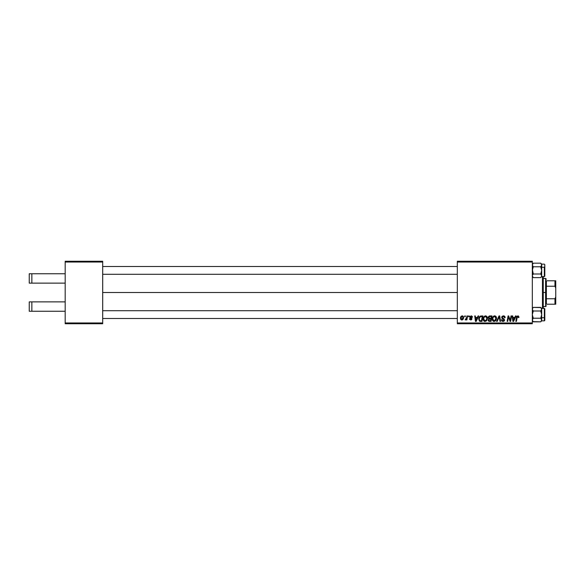 <?xml version="1.0" encoding="UTF-8"?>
<svg xmlns="http://www.w3.org/2000/svg" width="585" height="585" viewBox="0 0 585 585"><rect width="100%" height="100%" fill="white"/><g stroke="black" fill="none" stroke-linecap="round" stroke-linejoin="round"><path stroke-width="0.88" d="M102.682 292.5L457.324 292.5L102.682 292.5M65.184 301.875L65.184 262.036L102.682 262.036L102.682 322.964L65.184 322.964L65.184 283.125L31.861 283.125L65.184 283.125L65.184 261.254L102.682 261.254L65.184 261.254L65.184 262.036L102.682 262.036L102.682 261.254L102.682 323.746L102.682 322.964L65.184 322.964L65.184 301.875L29.25 301.875L29.25 311.249L31.861 311.249L31.861 301.875L31.861 311.249L65.184 311.249L29.25 311.249L29.25 301.875L65.184 301.875M65.184 323.746L65.184 322.964L65.184 323.746L102.682 323.746L65.184 323.746M457.324 323.746L532.313 323.746L532.313 322.964L457.324 322.964L457.324 262.036L532.313 262.036L532.313 322.964L532.313 261.254L457.324 261.254L532.313 261.254L532.313 262.036L457.324 262.036L457.324 261.254L457.324 322.964L532.313 322.964L532.313 323.746L457.324 323.746L457.324 322.964L457.324 323.746M466.969 315.937L466.399 318.598L465.134 319.841L465.835 319.878L466.442 319.088L466.296 319.915L466.874 319.915L467.547 315.937L466.969 315.937L467.547 315.937L466.969 315.937L466.684 317.523L465.134 319.841L466.442 319.088L466.296 319.915L466.874 319.915L467.547 315.937L466.874 319.915L466.296 319.915M468.614 315.937L468.483 316.719L469.068 316.719L469.185 315.937L468.614 315.937L469.185 315.937L468.614 315.937L468.483 316.719L469.068 316.719L469.185 315.937L469.068 316.719L468.483 316.719L468.614 315.937M481.272 315.937L479.62 316.58L478.72 318.701L479.327 321.004L481.967 321.406L482.888 315.937L480.395 316.068L478.698 319.161L479.905 321.333L481.967 321.406L482.888 315.937L481.967 321.406L480.424 321.399M485.557 315.863L484.095 316.522L483.21 318.489L483.605 320.682L484.848 321.465L486.53 320.829L487.393 318.876L487.034 316.719L485.557 315.863C483.956 316.244 483.166 317.304 483.173 319.037C483.137 320.426 483.766 321.238 485.06 321.472L486.683 320.646L487.437 318.225C487.444 316.88 486.815 316.09 485.557 315.863M494.647 315.863L493.184 316.522L492.299 318.489L492.694 320.682L493.937 321.465L495.619 320.829L496.49 318.876L496.124 316.719L494.647 315.863C493.045 316.244 492.256 317.304 492.263 319.037C492.226 320.426 492.855 321.238 494.149 321.472L495.773 320.646L496.526 318.225C496.533 316.88 495.904 316.09 494.647 315.863M505.118 317.714L504.548 317.779L505.118 317.714C505.133 316.543 504.57 315.922 503.422 315.863L502.215 316.295L501.711 317.596L502.149 318.606L503.86 319.666L503.912 320.39L502.837 320.821L501.996 319.71L501.425 319.768L501.872 321.041L503.02 321.472L504.219 320.989L504.541 319.849L502.427 317.896L502.369 317.026L503.678 316.529L504.548 317.779L505.118 317.714L504.723 316.361L503.605 315.871M517.813 316.5L517.06 317.531L517.813 316.5L518.347 317.64L517.813 316.5L517.06 317.531L516.409 321.406L515.831 321.406L516.511 317.392L517.849 315.863L518.968 317.07L518.31 315.937L516.884 316.346L515.831 321.406L516.409 321.406L517.337 316.704L518.054 316.551L518.347 317.64L518.939 317.443M515.509 315.937L514.837 317.428L512.899 317.428L512.716 315.937L512.146 315.937L512.891 321.406L513.586 321.406L516.131 315.937L515.509 315.937L516.131 315.937L515.509 315.937L514.837 317.428L512.899 317.428L512.716 315.937L512.146 315.937L512.891 321.406L513.586 321.406L516.131 315.937L513.586 321.406L512.891 321.406L512.146 315.937L512.716 315.937M510.42 319.271L511.005 315.937L510.244 320.565L508.665 315.937L508.065 315.937L507.144 321.406L507.721 321.406L508.482 316.763L510.047 321.406L510.647 321.406L511.582 315.937L511.005 315.937L511.582 315.937L511.005 315.937L510.244 320.565L508.665 315.937L508.065 315.937L507.144 321.406L507.721 321.406L508.482 316.763L510.047 321.406L510.647 321.406L511.582 315.937L510.647 321.406L510.047 321.406M497.213 321.406L496.599 321.406L498.983 315.937L496.599 321.406L497.213 321.406L499.261 316.719L499.978 321.406L500.548 321.406L499.714 315.937L498.983 315.937L499.714 315.937L498.983 315.937L496.599 321.406L497.213 321.406L499.261 316.719L499.978 321.406L500.548 321.406L499.714 315.937L500.548 321.406L499.978 321.406M489.791 315.937L488.329 317.004L488.256 317.977L488.899 318.737L488.183 320.463L488.987 321.34L491.056 321.406L491.978 315.937L489.791 315.937L491.978 315.937L489.791 315.937L488.212 317.633L488.899 318.737L488.146 320.075L488.899 321.311L491.056 321.406L491.978 315.937L491.056 321.406L488.811 321.275M478.084 315.937L477.418 317.428L475.473 317.428L475.291 315.937L474.72 315.937L475.466 321.406L476.161 321.406L478.705 315.937L478.084 315.937L478.705 315.937L478.084 315.937L477.418 317.428L475.473 317.428L475.291 315.937L474.72 315.937L475.466 321.406L476.161 321.406L478.705 315.937L476.161 321.406L475.466 321.406L474.72 315.937L475.291 315.937M472.453 317.209L471.627 315.944L469.857 316.536L469.916 317.582L471.386 318.942L470.713 319.483L469.47 318.774L469.558 319.264L470.874 319.98L471.7 319.585L471.934 318.649L470.377 316.712L471.276 316.383L471.883 317.355L472.453 317.209L471.093 315.863L469.755 317.019L471.327 318.62L470.786 319.483L469.47 318.774L470.764 319.98L471.956 318.854L470.318 316.968L471.064 316.361L471.883 317.355L472.453 317.282L471.883 317.26M464.782 315.937L464.651 316.719L465.229 316.719L465.346 315.937L464.782 315.937L465.346 315.937L464.782 315.937L464.651 316.719L465.229 316.719L465.346 315.937L465.229 316.719L464.651 316.719L464.782 315.937M462.223 315.863L461.236 316.251L460.541 317.487L460.607 319.198L461.477 319.951L462.793 319.6L463.481 318.306L463.4 316.595L462.223 315.863C461.002 316.171 460.417 316.99 460.446 318.32L461.777 319.98C463.028 319.681 463.627 318.832 463.576 317.45L462.223 315.863M513.776 319.688L514.529 318.064L512.979 318.064L513.316 320.807L513.776 319.688L513.316 320.807L512.979 318.064L514.529 318.064L513.294 320.463M516.533 317.26L515.831 321.406L516.409 321.406L517.06 317.531M508.84 318.05L508.482 316.763L507.721 321.406L507.144 321.406L508.065 315.937L508.665 315.937L509.923 319.454M510.274 320.244L510.047 319.863M504.402 316.975L503.385 316.5L504.365 316.916M503.678 316.529L502.895 316.58M502.288 317.282L503.385 316.5M502.427 317.896L503.904 318.825L503.224 318.43L504.548 320.024L503.904 318.825M501.418 319.893L503.02 321.472L504.548 320.024M504.526 320.324L504.219 320.989M502.062 321.202L501.674 320.785M501.996 319.71L501.425 319.768L502.01 320.039M502.288 320.565L503.034 320.836L501.996 319.936M502.939 320.829L503.978 320.053L503.21 320.829M503.941 320.309L503.531 319.41M502.786 319L503.765 319.571L501.711 317.472L503.422 315.863M501.776 316.968L501.981 316.558M499.451 318.145L499.261 316.719L498.793 317.823L499.085 317.136M495.064 315.915L495.458 316.061M496.277 317.004L496.497 317.809M493.923 321.457L493.323 321.267M492.694 320.682L492.49 320.302M492.358 319.9L492.285 319.476M492.585 317.436L492.848 316.953M493.184 316.522L493.601 316.178M494.12 315.937L494.508 315.871M493.586 320.682L495.327 320.229L494.171 320.836L492.833 319.103C492.797 317.735 493.389 316.873 494.603 316.5L495.956 318.203L494.72 320.712M493.338 320.5L492.87 319.585M493.352 317.267L494.193 316.573M495.795 319.359L495.488 320.01M494.603 316.5L495.312 316.741L494.603 316.5M492.928 318.24L493.06 317.83M495.714 317.187L495.941 317.896M489.652 321.406L488.899 321.311L489.652 321.406M488.314 320.821L488.183 320.456M488.899 318.737L488.226 317.472M488.27 318.05L488.212 317.633M488.658 316.456L489.462 315.966M489.075 319.249L489.952 319.059L489.023 319.286L489.952 319.059L489.023 319.286L488.709 320.053L489.616 320.763L488.709 320.053L489.023 319.286L490.873 319.059L490.588 320.763L489.118 320.719L488.709 320.053L488.848 320.522M489.279 320.748L488.709 320.053L488.95 319.359M488.841 318.013L490.983 318.423L491.298 316.573L490.23 316.573L491.298 316.573L490.983 318.423L488.833 317.984M489.097 316.873L488.782 317.648L489.667 316.602M489.952 319.059L490.873 319.059L490.588 320.763L489.616 320.763M487.181 316.997L487.407 317.809M484.833 321.457L484.051 321.15M483.605 320.69L483.268 319.893M483.181 318.752L483.247 318.233M483.393 317.692L483.758 316.953M485.031 315.937L485.418 315.871M484.234 321.267L484.636 321.421M484.497 320.682L486.237 320.229L485.082 320.836L483.744 319.103C483.707 317.735 484.3 316.873 485.513 316.5L486.866 318.203L486.237 320.229L484.928 320.829L485.63 320.712M484.248 320.5L483.78 319.585M484.263 317.267L485.104 316.573M486.705 319.359L486.398 320.01M485.513 316.5L486.223 316.741L485.513 316.5M483.839 318.24L483.971 317.83M476.351 319.688L477.104 318.064L475.554 318.064L475.897 320.807L476.351 319.688L475.897 320.807L475.554 318.064L477.104 318.064L475.897 320.807L475.839 320.119M479.744 321.275L479.327 321.004M478.771 318.342L478.866 317.962M478.918 317.787L479.1 317.362M479.956 320.675L480.673 320.763L479.766 320.565L479.269 319.198C479.232 317.589 479.971 316.712 481.477 316.573L482.208 316.573L481.499 320.763L480.49 320.763M479.766 320.565L479.334 319.841M479.305 318.642L479.949 317.114L481.053 316.595M480.987 316.602L480.46 316.734M480.263 316.836L480.643 316.668M480.095 316.968L479.693 317.472M479.422 318.101L479.327 318.496M471.846 316.99L470.793 316.39M471.883 317.355L471.064 316.361L470.318 316.968L470.983 317.692M471.174 316.368L470.435 317.319M469.675 319.483L469.492 319.015M469.47 318.774L470.143 319.147M470.479 319.432L470.033 318.701L470.786 319.483L471.327 318.62L469.755 317.019M471.386 318.854L470.786 319.483L471.327 318.62L470.435 318.021M471.327 318.62L470.859 318.262L471.327 318.62M472.409 316.807L472.241 316.397M465.134 319.841L466.026 319.169M466.084 319.651L465.689 319.951M466.399 318.598L466.53 318.225M462.384 315.871L463.422 316.646M463.503 316.873L463.569 317.304M463.4 318.598L463.532 318.05M463.357 318.73L462.962 319.417M461.879 319.98L462.538 319.783M460.475 317.852L460.541 317.487M463.24 316.346L462.786 315.988M461.653 316.602L462.406 316.39L463.006 317.509L461.799 319.483L461.031 318.013L462.048 316.383M461.134 317.523L461.448 316.836M462.859 318.445L462.486 319.154M494.815 320.66L494.34 320.821M481.477 316.573L482.208 316.573L481.499 320.763L480.673 320.763M461.097 318.905L461.024 318.167M29.25 273.751L65.184 273.751L31.861 273.751L31.861 283.125L29.25 283.125L31.861 283.125L31.861 273.751L29.25 273.751L29.25 283.125L29.25 273.751M542.471 276.639L542.471 308.361L542.471 276.639M543.253 308.361L543.253 276.639M543.253 276.478L543.253 308.522M102.682 318.511L457.324 318.511L102.682 318.511M457.324 310.701L102.682 310.701L457.324 310.701M533.11 321.648L540.723 321.823L533.279 321.823L532.313 320.017L533.279 318.218L532.313 317.735L533.279 318.218L532.313 314.606L533.279 311.001L540.723 311.001L541.688 309.194L541.688 317.728L544.342 317.728L544.81 317.494L544.81 308.858L544.81 320.375L544.81 317.494L544.342 317.728L544.342 308.361L544.81 308.829M540.906 307.578L533.279 307.388L540.723 307.388L541.688 309.194L540.723 311.001L541.615 309.67M544.342 308.39L544.342 317.728L541.688 317.728L541.688 314.606L540.723 318.218L541.688 320.017L540.723 321.823L541.688 320.858L541.688 308.353L544.342 308.361M532.387 308.719L532.584 310.123L532.387 308.719L533.279 307.388L532.313 308.353M532.313 320.858L533.279 321.823L532.313 320.017L533.279 318.218L540.723 318.218L533.279 318.218L532.313 314.606L533.279 311.001L532.387 309.662M541.417 310.123L540.723 311.001L541.688 314.606L540.723 318.218L541.622 319.549L541.417 320.946M541.688 308.69L541.688 314.606L540.723 311.001L533.279 311.001L532.584 310.123M541.688 314.196L541.688 315.425M541.688 319.564L541.688 320.214M541.622 320.492L541.688 320.017L541.688 320.858L544.342 320.858L544.342 317.728L544.342 320.821M544.81 317.699L544.81 316.953M541.615 319.549L541.615 320.492L541.622 319.556M541.688 309.194L541.688 308.353L540.723 307.388L541.688 309.194M541.622 308.726L541.417 308.266M533.096 321.633L532.591 320.96M532.387 319.549L532.387 320.492L532.387 319.549M533.279 321.823L532.387 320.492M457.324 266.489L102.682 266.489L457.324 266.489M102.682 274.299L457.324 274.299L102.682 274.299M532.387 275.33L533.279 273.999L532.313 270.394L533.279 266.782L540.723 266.782L541.688 270.394L541.688 267.265L540.723 266.782L541.688 270.394L540.723 273.999L533.279 273.999L540.723 273.999L541.688 275.806L541.417 274.877L541.615 276.281L540.723 277.612L541.417 276.742L540.723 277.612L533.279 277.612L540.723 277.612L541.688 276.647L541.688 267.265L541.688 276.31M532.584 274.877L533.279 273.999L532.387 269.458L533.279 266.782L532.313 264.983L533.279 263.177L540.723 263.177L541.688 264.983L540.723 266.782L533.279 266.782L532.313 264.983L532.584 265.904L532.387 264.515L533.279 263.177L532.584 264.047M541.615 276.281L541.688 275.806L541.688 276.647L544.342 276.639L544.81 264.647L544.81 276.164L544.81 267.506L544.342 267.272L544.342 276.61M541.622 265.451L540.723 266.782L541.622 265.451L540.723 266.782L541.417 265.904L540.723 266.782L541.417 265.904L540.723 266.782L541.688 267.272L544.342 267.272L541.688 267.272L541.688 264.142L544.342 264.142L544.81 264.61M540.723 263.177L541.688 264.983L541.688 264.142L540.723 263.177L533.279 263.177L532.313 264.142M532.313 276.647L533.279 277.612L532.313 275.806L533.096 277.422M541.688 269.575L541.688 270.804M541.688 264.786L541.688 265.436M541.417 274.877L540.723 273.999L541.688 270.394L541.622 275.338M541.688 267.265L541.615 265.451M532.387 264.508L532.313 264.983M541.417 264.054L541.622 264.508M546.375 280.785L546.375 286.248L546.375 280.785L554.968 280.785L546.375 280.785M546.375 292.5L546.375 286.248L546.375 298.752L546.375 292.5L545.593 292.5L546.375 292.5M543.253 278.438L545.593 278.438L545.593 292.5L545.593 278.438L546.375 279.22M543.253 292.5L545.593 292.5L543.253 292.5M546.375 304.215L546.375 298.752L546.375 304.215L555.75 304.215L555.75 296.851L554.968 298.752L546.375 298.752L554.968 298.752L554.968 304.215L554.968 298.752L555.75 296.851L555.75 304.215L546.375 304.215M543.253 306.562L545.593 306.562L545.593 292.5L545.593 306.562L546.375 305.779M555.75 280.785L554.968 280.785L554.968 286.248L555.75 288.149L555.75 296.851L555.75 280.785L555.75 288.149L554.968 286.248L554.968 280.785L555.75 280.785M546.375 286.248L554.968 286.248L546.375 286.248M533.096 318.511L532.313 319.293M544.342 320.858L544.81 320.39M533.096 310.701L532.313 309.918M533.096 266.489L532.313 265.707M544.342 276.639L544.81 276.171M533.096 274.299L532.313 275.082"/></g></svg>
